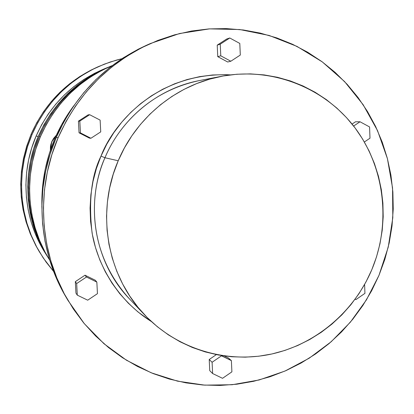 <?xml version="1.0" encoding="UTF-8"?>
<svg xmlns="http://www.w3.org/2000/svg" width="414" height="414" viewBox="0 0 414 414"><rect width="100%" height="100%" fill="white"/><g stroke="black" fill="none" stroke-linecap="round" stroke-linejoin="round"><path stroke-width="0.62" d="M129.463 298.882C94.754 263.061 84.347 204.899 104.959 157.734L118.207 160.767L104.959 157.734C116.101 130.777 145.024 91.934 199.532 80.549C158.5 88.218 121.628 118.031 104.959 157.734L100.99 156.119C113.188 123.781 157.185 71.617 230.536 74.877L225.387 74.649L212.506 74.991L199.672 76.637L187.019 79.571L174.677 83.773L162.769 89.207L151.41 95.825L140.729 103.567L130.829 112.36L121.814 122.109L113.783 132.728L106.817 144.103L100.99 156.119L96.358 168.658L92.974 181.586L90.868 194.777L90.066 208.087L90.573 221.386L92.374 234.541L95.458 247.412L99.779 259.868L105.296 271.791L111.946 283.062L119.656 293.567L128.35 303.214L137.924 311.902L151.374 321.538C117.271 300.191 97.3 264.282 92.089 232.958C88.456 201.069 91.422 175.458 100.99 156.119L104.959 157.734C91.261 187.268 83.607 248.643 129.463 298.882L144.853 315.106C107.009 276.066 95.644 212.408 118.207 160.767C136.444 117.291 176.752 84.663 221.49 76.311C271.781 66.706 324.224 87.426 354.555 127.248C384.803 167.184 391.334 223.115 371.803 269.721C353.794 312.234 315.137 344.784 270.394 354.296C225.651 363.601 177.12 348.94 144.853 315.106M32.075 134.369C45.985 103.174 68.253 80.523 98.879 66.416L110.253 61.996L121.97 58.69L116.365 60.123L104.245 64.175L92.56 69.433L81.423 75.845L70.949 83.349L61.251 91.872L52.428 101.337L44.572 111.645L37.762 122.694L32.075 134.369L31.112 134.245L32.075 134.369L27.567 146.556L24.286 159.131L22.263 171.96L21.518 184.913L22.056 197.861L23.872 210.669L26.941 223.208L31.231 235.354L36.691 246.982L43.258 257.979L53.665 271.522L46.063 262.015L39.382 251.8C18.718 217.065 15.789 172.007 32.075 134.369M98.734 66.483L96.959 67.27C66.763 81.175 44.815 103.5 31.112 134.245L26.667 146.256L23.432 158.65L21.44 171.292L20.705 184.059L21.238 196.821L23.024 209.443L26.051 221.806L30.279 233.775L35.661 245.238L38.393 250.118M150.473 43.501L146.799 45.131C105.399 64.186 75.219 94.972 56.263 137.484L58.12 137.722C77.465 94.34 108.245 62.933 150.473 43.501L179.479 33.55L209.541 28.871L239.732 29.539L269.152 35.459L296.936 46.378L322.309 61.914L344.572 81.553L363.14 104.69L377.542 130.633L387.421 158.64L392.55 187.925L392.819 217.681L388.244 247.111L378.955 275.419L371.612 290.819L362.871 305.465L352.8 319.225L341.493 331.976L329.042 343.594L315.551 353.975L301.144 363.016L285.945 370.633L270.083 376.74L253.704 381.284L236.953 384.197L219.984 385.45L202.953 385.015L186.026 382.883L169.362 379.064L153.123 373.573L137.474 366.452L122.565 357.758L108.556 347.569L95.593 335.966L83.809 323.06L73.34 308.968L64.294 293.826L56.77 277.784L50.865 261.001L46.637 243.649L44.143 225.899L43.418 207.942L44.469 189.954L47.289 172.131L51.859 154.66L58.12 137.722L66.012 121.493L75.451 106.144L86.335 91.83L98.548 78.701L111.951 66.887L126.41 56.506L141.769 47.657L157.863 40.417L174.522 34.854L191.578 31.014L208.863 28.918L226.189 28.582L243.396 29.989L260.313 33.11L276.775 37.907L292.631 44.314L307.737 52.257L321.947 61.65L335.143 72.393L347.206 84.378L358.032 97.481L367.534 111.573L375.633 126.524L382.257 142.188L387.364 158.422L390.914 175.081L392.876 192.003L393.243 209.049L392.011 226.065L389.201 242.894L384.839 259.397L378.955 275.419L366.421 299.886L350.368 322.18L331.153 341.773L309.196 358.198L285.003 371.047L259.112 379.974L232.135 384.725L204.707 385.139L177.502 381.149L151.193 372.791L126.461 360.227L103.955 343.713L84.285 323.629L68.005 300.46C39.537 252.654 35.49 190.036 58.12 137.722L56.263 137.484L63.999 121.581L73.247 106.538L83.918 92.508L95.888 79.643L109.032 68.062L123.206 57.882L138.266 49.204L146.991 45.043M51.791 141.598L56.283 135.378L53.644 138.442L51.9 141.619L50.813 145.076L50.461 150.054L51.791 141.598L50.699 145.05L50.373 150.318L50.456 146.499L51.548 142.188L56.382 135.166L53.53 138.426L51.791 141.598M48.65 258.465L43.853 250.185L38.357 238.459L34.036 226.204L30.946 213.552L29.12 200.63L28.582 187.563L29.337 174.491L31.381 161.543L34.698 148.854L39.247 136.553L40.396 136.718C23.189 176.447 26.946 224.202 49.721 260.173L45.069 252.11L39.485 240.203L35.102 227.762L31.966 214.913L30.113 201.789L29.565 188.525L30.336 175.246L32.411 162.097L35.775 149.211L40.396 136.718C55.269 103.484 79.193 79.783 112.158 65.624L110.181 66.437C77.584 80.357 53.939 103.728 39.247 136.553L40.396 136.718L46.223 124.749L53.199 113.426L61.246 102.858L70.282 93.16L80.207 84.42L90.93 76.73L102.33 70.157L112.158 65.624M54.767 138.814L55.647 138.944L54.767 138.814L61.707 124.557L70.002 111.066L73.578 106.056C66.033 116.225 59.766 127.139 54.767 138.814C45.835 159.954 41.535 181.963 41.876 204.837L42.777 184.706L45.255 169.047L49.266 153.697L54.767 138.814M47.444 256.551L42.782 248.483L37.353 236.911L33.094 224.828L30.046 212.346L28.245 199.6L27.712 186.714L28.457 173.818L30.47 161.051L33.741 148.538L38.228 136.403C52.718 104.033 76.041 80.978 108.199 67.249L98.397 71.757L87.318 78.137L76.9 85.61L67.254 94.097L58.477 103.521L50.658 113.783L43.884 124.78L38.228 136.403L36.106 136.097L38.228 136.403C21.476 175.065 25.187 221.562 47.444 256.551L45.074 252.778C23.448 218.783 19.841 173.637 36.106 136.097L31.749 147.876L28.576 160.027L26.62 172.426L25.901 184.944L26.418 197.457L28.168 209.836L31.128 221.961L35.268 233.698L40.541 244.943L45.136 252.876M108.199 67.249L104.08 68.936C72.833 82.277 50.177 104.664 36.106 136.097L41.602 124.811L48.179 114.129L55.771 104.168L64.299 95.018L73.671 86.774L83.788 79.514L94.552 73.314L104.147 68.905M228.285 357.882L224.31 355.947L228.285 357.882L231.385 360.615L231.897 371.85L222.535 378.313L212.625 373.537L212.097 362.271L221.495 355.812L221.117 355.476L231.385 360.615L228.285 357.882M216.341 354.617L209.215 359.507L209.738 370.644L212.625 373.537L209.738 370.644L209.215 359.507L212.097 362.271L209.215 359.507L216.341 354.617M75.332 281.66L75.953 293.122L77.294 295.146L76.668 283.549L86.459 277.023L96.84 282.089L95.272 280.226L85.01 275.212L75.332 281.66L76.668 283.549L75.332 281.66L75.953 293.122L77.294 295.146L76.668 283.549L86.459 277.023L85.01 275.212L86.459 277.023L96.84 282.089L97.456 293.655L87.701 300.186L77.294 295.146L87.701 300.186L97.456 293.655L96.84 282.089L95.272 280.226L85.01 275.212L75.332 281.66M88.166 114.844L78.422 121.152L79.048 132.801L89.403 138.11L90.914 138.26L80.44 132.889L79.804 121.095L89.667 114.709L100.121 120.117L100.737 131.875L90.914 138.26L89.403 138.11L79.048 132.801L80.44 132.889L79.048 132.801L78.422 121.152L79.804 121.095L78.422 121.152L88.166 114.844L89.667 114.709L88.166 114.844M226.639 39.03L217.226 45.142L217.748 56.646L227.674 61.996L230.815 61.236L227.674 61.996L217.748 56.646L220.776 55.812L220.248 44.179L229.77 37.99L239.794 43.439L240.306 55.046L230.815 61.236L220.776 55.812L217.748 56.646L217.226 45.142L220.248 44.179L217.226 45.142L226.639 39.03L229.77 37.99L226.639 39.03M355.46 121.814L352.071 124.081L355.46 121.814L360.02 121.768L369.567 126.938L369.992 138.209L364.356 141.997L369.992 138.209L369.567 126.938L360.02 121.768L355.46 121.814M97.099 67.208L90.728 70.245L79.747 76.564L69.428 83.959L59.864 92.363L51.17 101.689L43.423 111.847L36.717 122.741L31.112 134.245C15.302 174.253 17.704 212.832 38.316 249.989L39.304 251.665M49.721 260.173L48.588 258.362C26.02 222.903 22.258 175.759 39.247 136.553L44.981 124.764L51.848 113.617L59.776 103.21L68.672 93.657L78.453 85.051L89.015 77.475L100.24 71.006L110.253 66.406M66.074 297.18L62.328 290.493L54.953 274.767L49.157 258.31L45.017 241.3L42.57 223.902L41.855 206.296L42.885 188.67L45.649 171.205L50.125 154.08L56.263 137.484C34.083 188.753 38.052 250.113 65.966 296.998L67.896 300.279M371.803 269.721L376.497 256.928L379.98 243.748L382.225 230.308L383.198 216.729L382.898 203.129L381.325 189.628L378.484 176.354L374.396 163.432L369.102 150.97L362.638 139.099L355.062 127.921L346.435 117.545L336.836 108.07L326.341 99.598L315.054 92.213L303.069 85.988L290.499 80.989L277.463 77.283L264.085 74.903L250.491 73.883L236.808 74.246L223.182 75.995L209.743 79.121L196.624 83.602L183.961 89.398L171.888 96.457L160.523 104.711L149.987 114.088L140.393 124.49L131.838 135.813L124.417 147.948L118.207 160.767L113.27 174.139L109.658 187.93L107.407 201.996L106.543 216.186L107.071 230.365L108.975 244.384L112.246 258.093L116.831 271.367L122.689 284.061L129.748 296.051L137.934 307.229L147.161 317.481L157.33 326.713L168.332 334.833L180.059 341.778L192.386 347.486L205.199 351.9L218.359 355L231.747 356.754L245.233 357.163L258.683 356.221L271.982 353.954L284.998 350.389L297.609 345.566L309.713 339.532L321.192 332.354L331.945 324.1L341.881 314.847L350.906 304.688L358.948 293.712L365.935 282.022L371.803 269.721M353.634 126.047L360.02 121.768L353.634 126.047M230.815 61.236L220.776 55.812L220.248 44.179L229.77 37.99L239.794 43.439L240.306 55.046L230.815 61.236M100.737 131.875L90.914 138.26L80.44 132.889L79.804 121.095L89.667 114.709L100.121 120.117L100.737 131.875M221.495 355.812L231.385 360.615L231.897 371.85L222.535 378.313L212.625 373.537L212.097 362.271L221.495 355.812M355.077 299.265L355.885 299.622L355.077 299.265M364.941 293.36L355.885 299.622L364.941 293.36L364.605 284.449L364.941 293.36M199.532 80.549L221.49 76.311"/></g></svg>
